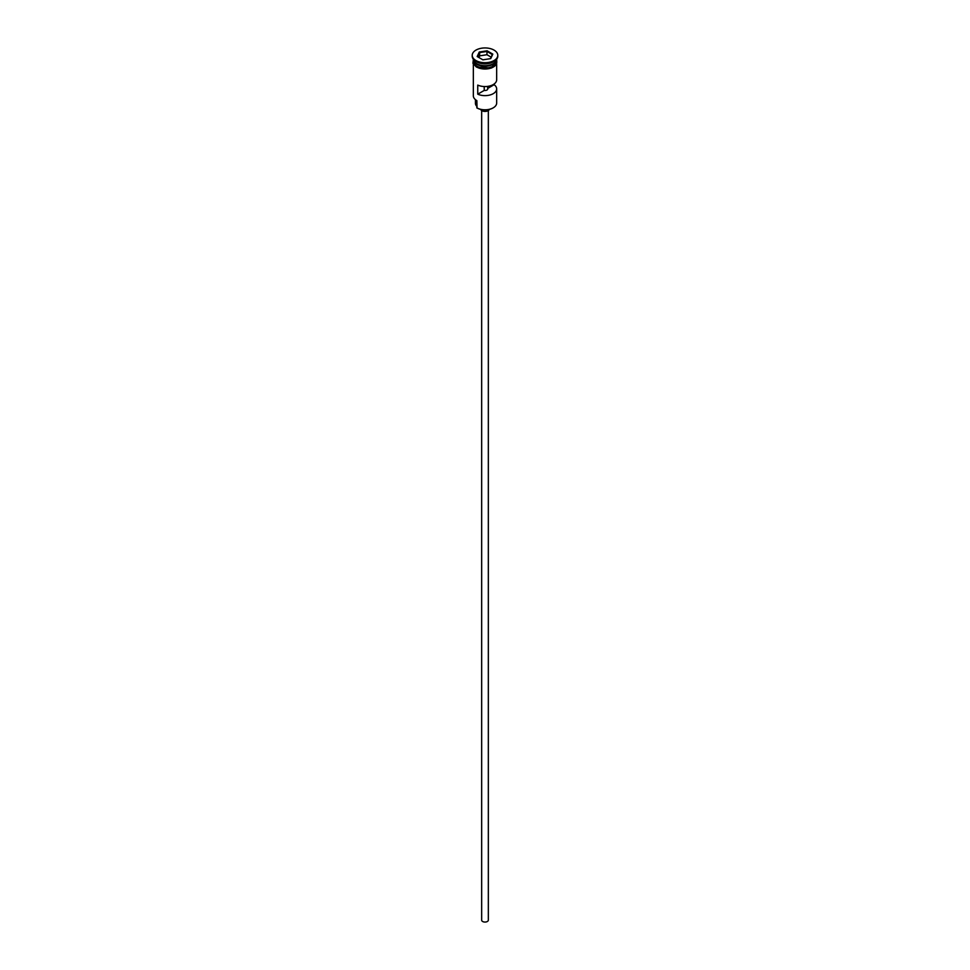<?xml version="1.0" encoding="UTF-8"?>
<svg xmlns="http://www.w3.org/2000/svg" width="970" height="970" viewBox="0 0 970 970"><rect width="100%" height="100%" fill="white"/><g stroke="black" fill="none" stroke-linecap="round" stroke-linejoin="round"><path stroke-width="1.45" d="M493.087 107.9A11.228 6.487 180 0 1 492.942 107.997A11.228 6.487 180 0 1 477.058 107.997L476.743 107.816A11.664 6.741 0 0 0 493.257 107.816A11.664 6.741 0 0 0 496.664 103.05L496.664 88.888A11.664 6.741 0 0 0 494.142 84.705L494.142 84.002M477.058 107.997L476.852 100.613M488.334 110.556L488.334 920.142A3.334 1.928 180 0 1 486.273 921.912A3.334 1.928 180 0 1 482.648 921.5A3.334 1.928 180 0 1 481.666 920.142L481.666 110.556M489.353 109.392A4.45 2.571 180 0 1 486.261 111.32A4.45 2.571 180 0 1 481.86 110.677A4.45 2.571 180 0 1 480.647 109.392M473.348 59.255A11.664 6.741 0 0 0 476.743 63.717A11.664 6.741 0 0 0 489.219 65.232A11.664 6.741 0 0 0 496.652 59.255A11.664 6.741 0 0 1 496.664 59.497A11.664 6.741 0 0 1 489.462 65.718A11.664 6.741 0 0 1 476.743 64.25A11.664 6.741 0 0 1 473.336 59.497A11.664 6.741 0 0 1 473.336 59.243M472.22 55.314L472.22 56.224A12.78 7.384 0 0 0 475.967 61.437L476.743 61.898A11.664 6.741 0 0 0 493.257 61.898L494.033 61.437A12.78 7.384 0 0 0 497.78 56.224L497.78 55.314A12.78 7.384 0 0 0 494.033 50.1A12.78 7.384 0 0 0 480.114 48.5A12.78 7.384 0 0 0 472.22 55.314A12.78 7.384 0 0 0 475.967 60.54A12.78 7.384 0 0 0 489.886 62.141A12.78 7.384 0 0 0 497.78 55.314M476.743 61.898L475.967 61.437A12.78 7.384 0 0 0 494.033 61.437M496.664 64.165L496.664 79.819A11.664 6.741 180 0 1 490.08 85.881A11.664 6.741 180 0 1 477.749 85.093L477.749 94.175A11.664 6.741 0 0 0 490.08 94.963A11.664 6.741 0 0 0 496.664 88.888M473.336 59.497L473.336 61.304A11.664 6.741 0 0 0 476.743 66.069A11.664 6.741 0 0 0 489.462 67.536A11.664 6.741 0 0 0 496.664 61.304L496.664 59.497M487.667 86.378L487.667 88.44A2.777 1.601 180 0 1 487.777 88.888A2.777 1.601 180 0 1 484.224 90.428L477.749 94.175M494.142 84.705L487.667 88.44M479.277 52.016L487.098 50.804L492.808 54.114L490.723 58.612L482.902 59.825L477.191 56.527L479.277 52.016L477.689 56.818M473.336 64.165L473.336 95.787A11.664 6.741 0 0 0 476.743 100.553L476.743 100.553M475.445 99.655L475.445 103.414A9.554 5.517 180 0 0 476.306 105.718A6.669 3.856 180 0 1 476.743 106.457M484.224 90.428L484.224 86.536M479.641 55.86L479.641 52.586L486.964 51.458L486.964 54.72L479.641 55.86L478.877 57.497M490.408 58.673L492.311 54.55L486.964 51.458L487.098 50.804M491.123 57.121L486.964 54.72M493.172 63.753A11.446 6.608 180 0 1 476.9 63.802A11.446 6.608 180 0 1 476.828 63.753M474.197 61.486A11.446 6.608 0 0 0 476.9 63.984A11.446 6.608 0 0 0 495.803 61.486M496.749 61.765A11.786 6.802 180 0 1 489.874 68.409A11.786 6.802 180 0 1 476.67 67.027M473.336 60.37A11.786 6.802 0 0 0 476.67 66.118A11.786 6.802 0 0 0 490.25 67.403A11.786 6.802 0 0 0 496.664 60.37M476.306 105.718L476.306 100.286M496.664 59.352L491.56 67.997L476.391 67.051L472.948 63.353L473.336 59.352"/></g></svg>
